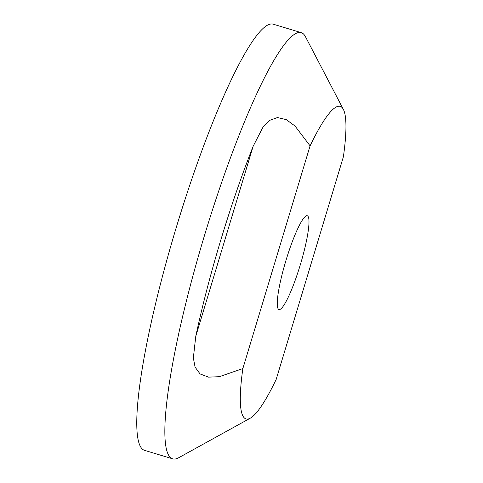 <?xml version="1.0" encoding="UTF-8"?>
<svg xmlns="http://www.w3.org/2000/svg" width="483" height="483" viewBox="0 0 483 483"><rect width="100%" height="100%" fill="white"/><g stroke="black" fill="none" stroke-linecap="round" stroke-linejoin="round"><path stroke-width="0.72" d="M307.279 215.774A48.97 7.493 106.8 0 0 307.254 215.768A48.97 7.493 106.8 0 0 285.978 260.409A48.97 7.493 106.8 0 0 278.975 309.531A48.97 7.493 106.8 0 0 278.999 309.543A48.97 7.493 106.8 0 0 300.275 264.901A48.97 7.493 106.8 0 0 307.279 215.774M343.353 109.369L305.455 36.702A222.585 34.051 106.8 0 0 301.295 32.645A222.585 34.051 106.8 0 0 301.181 32.615L273.1 24.15A222.585 34.051 106.8 0 0 176.392 227.07A222.585 34.051 106.8 0 0 144.55 450.355A222.585 34.051 106.8 0 0 144.665 450.385L172.745 458.85A222.585 34.051 106.8 0 0 178.565 457.799L250.303 418.175A163.23 24.971 106.8 0 0 276.167 379.445L343.401 156.746A163.23 24.971 106.8 0 0 343.353 109.369A163.23 24.971 106.8 0 0 340.304 106.393A163.23 24.971 106.8 0 0 310.086 145.86L295.035 126.045L286.298 119.633L277.483 117.538L269.574 120.388L263.054 127.023L253.134 146.301A207.744 31.781 106.8 0 0 195.778 336.277L193.345 357.903L195.084 367.122L200.059 373.927L208.553 377.138L219.379 376.68L242.852 368.559L310.086 145.86M301.181 32.615A222.585 34.051 106.8 0 0 204.472 235.529A222.585 34.051 106.8 0 0 172.63 458.814A222.585 34.051 106.8 0 0 172.745 458.85M242.852 368.559A163.23 24.971 106.8 0 0 245.95 418.918A163.23 24.971 106.8 0 0 250.303 418.175M195.778 336.277L253.134 146.301"/></g></svg>
